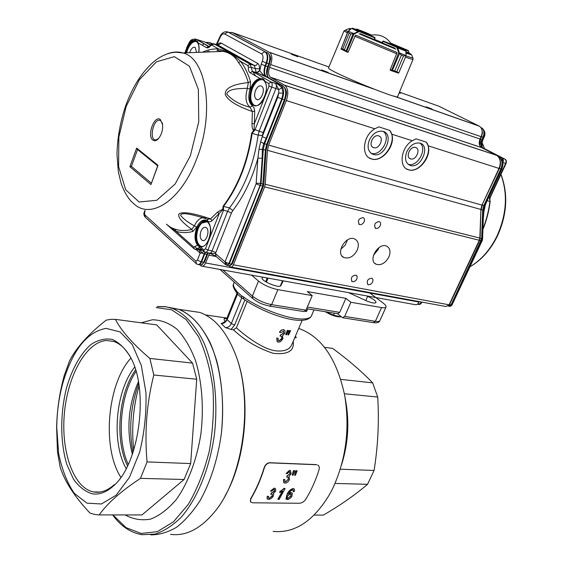<?xml version="1.0" encoding="UTF-8"?>
<svg xmlns="http://www.w3.org/2000/svg" width="563" height="563" viewBox="0 0 563 563"><rect width="100%" height="100%" fill="white"/><g stroke="black" fill="none" stroke-linecap="round" stroke-linejoin="round"><path stroke-width="0.84" d="M369.877 293.049L383.185 303.112C385.261 304.703 386.232 305.948 386.098 306.842C385.838 307.778 384.318 308.024 381.545 307.567L350.89 302.268L345.872 298.327L339.735 312.366L337.617 313.711L306.61 308.693M345.872 298.327L307.278 291.564L312.205 295.582L305.983 310.157L303.858 311.557L269.987 306.159M337.483 313.69L342.557 317.722L344.697 316.378L375.38 321.304C378.153 321.719 379.687 321.438 379.969 320.46L385.951 307.173M236.566 292.661L236.319 290.487L237.164 291.866L241.675 295.92L243.35 296.792L243.744 299.101C264.068 313.528 303.288 327.152 310.973 316.645M241.675 295.92L241.745 297.961L243.617 299.023M237.164 291.866L237.502 294.146L241.745 297.961L231.323 323.563L234.63 325.041L231.069 329.461L225.39 327.575C227.902 327.75 229.873 326.413 231.323 323.563L227.178 319.622C225.686 322.402 223.687 323.697 221.175 323.514L222.42 323.12M221.85 323.261C225.059 321.902 226.72 320.488 226.833 319.017L227.178 319.622L237.502 294.146L236.72 292.816M295.096 336.878L296.377 337.399L294.576 338.089M227.368 317.089L227.199 318.109M225.137 321.466C223.412 319.151 223.898 317.996 226.593 317.996L226.945 317.982M293.182 341.347C294.576 350.848 287.974 354.845 273.379 353.339C258.396 348.546 245.074 340.699 233.406 329.784L236.383 327.828C246.228 336.667 263.583 349.63 276.334 350.911C285.033 351.586 290.304 349.201 292.155 343.754L302.197 320.27M288.594 334.922L287.862 334.746L289.438 330.516L290.599 330.706L288.594 334.922M288.08 334.908L289.663 330.678M290.599 330.706L289.438 330.516M286.525 334.816L285.772 334.612L287.334 330.361L288.559 330.608L286.525 334.816M285.976 334.774L287.538 330.523M288.559 330.608L287.334 330.361M278.136 338.286L276.729 338.039L278.136 338.286L278.361 340.721L278.917 340.953L281.472 339.376L282.035 338.046L281.62 336.35L280.008 335.977L280.754 334.584L280.163 336.139M277.116 341.516L276.729 338.039M279.529 332.261L280.691 330.791L282.288 329.883L284.421 330.136L285.026 330.974L284.808 333.345L282.57 335.639L282.907 338.827L280.465 341.741L278.368 342.205L277.348 341.748L276.855 338.194M283.597 329.812L284.47 330.171M283.562 332.958L281.078 334.788L283.738 333.12L283.534 331.248L280.67 332.663L279.396 332.107L281.141 330.178L283.435 329.651M283.738 333.12L283.548 331.255M281.81 338.708L281.613 336.343M278.917 340.953L281.627 338.546M278.361 340.721L278.755 340.791M287.031 498.164L287.658 498.389L290.684 496.017L291.092 494.061M287.658 498.389L290.846 496.256L291.155 494.131L290.473 493.857L287.475 496.123L287.123 498.318L287.82 498.628M293.337 488.691L294.379 489.071L294.386 491.499L293.224 491.619L293.386 490.408L292.633 489.859L290.543 491.049L288.453 494.089L291.296 492.731L292.296 493.139L291.965 496.235L290.649 497.945L287.996 499.592L286.053 499.191L287.229 494.574C288.46 491.569 290.501 489.606 293.337 488.691L294.336 489.029M293.224 491.619L293.14 490.014M287.229 494.574L287.06 494.342C288.291 491.351 290.325 489.395 293.161 488.48M285.948 499.015L287.06 494.342M291.296 492.731L292.246 493.089M288.84 493.399L291.127 492.512M278.045 499.437L282.746 490.978L279.635 492.667L280.304 491.372L284.357 488.501L285.082 488.515L279.149 499.451L277.883 499.191L282.302 491.295M285.082 488.515L284.357 488.501M280.304 491.372L284.181 488.29M279.635 492.667L280.128 491.154M268.488 499.451L267.2 498.902L267.425 496.432L268.635 496.313L268.452 498.093L269.149 498.382L272.246 496.207L272.422 494.42L270.775 494.237L271.605 492.956L274.498 491.203L274.554 489.719L273.942 489.479L271.507 491.203L270.451 491.042L274.484 488.29L275.603 488.719L275.589 491.288L273.196 493.519L273.695 493.857L273.161 496.566L270.894 498.712L268.488 499.451M268.635 496.313L267.425 496.432M267.094 498.727L267.263 496.193M274.484 488.29L275.574 488.691M270.451 491.042L274.308 488.079M274.498 491.203L274.484 489.648M271.767 492.977L274.329 490.985M271.436 492.731L270.775 494.237M272.246 496.207L272.358 494.349M269.149 498.382L272.084 495.975M268.368 497.938L268.994 498.135M295.357 472.969L296.068 470.83L297.165 470.865L295.406 475.285L294.618 475.095L295.16 472.814L294.815 475.263M297.165 470.865L295.871 470.675L295.16 472.814M293.013 472.892L293.724 470.745L294.829 470.781L293.063 475.207L292.274 475.024L292.816 472.737L292.471 475.193M294.829 470.781L293.527 470.591L292.816 472.737M284.843 479.507L283.478 479.458L284.843 479.507L284.977 481.717L285.575 481.914L288.39 479.43L288.2 477.199L286.729 477.15L287.411 475.686L290.072 473.729L289.797 471.9L289.34 471.766L287.13 473.694L286.067 473.497L289.741 470.436L290.564 470.661L291.155 473.835L289.037 476.354L289.502 479.451C288.552 481.668 287.067 482.906 285.033 483.16L283.935 482.78L283.661 479.641M283.766 482.597L283.478 479.458M289.741 470.436L290.367 470.506M286.067 473.497L289.537 470.281M290.072 473.729L289.755 471.871M287.573 475.714L289.875 473.56M287.214 475.517L286.729 477.15M288.39 479.43L288.157 477.171M285.575 481.914L288.2 479.254M284.843 481.569L285.385 481.724M316.624 464.742L269.987 462.856C267.404 463.075 265.539 464.686 264.392 467.698C260.817 479.359 256.285 489.782 250.788 498.959L250.422 501.83L252.569 502.794L299.263 503.259C301.761 503.09 303.837 501.886 305.505 499.662C311.015 490.866 315.533 480.872 319.059 469.697C319.643 467.41 319.172 465.84 317.652 464.989L317.828 465.073M264.392 467.698L264.195 467.543C265.342 464.538 267.207 462.934 269.783 462.723L316.42 464.616M264.195 467.543C260.634 479.169 256.109 489.557 250.634 498.705L250.373 501.753M231.069 329.461L233.406 329.784M236.383 327.828L247.164 301.486M307.715 308.869L306.652 311.36L305.751 310.607M306.652 311.36L305.076 311.353M348.567 292.64L365.802 300.551C371.636 303.035 375.049 303.661 376.042 302.422C375.767 300.762 372.966 298.735 367.653 296.349L365.788 300.551M366.534 295.878L367.653 296.349M262.738 277.165L262.041 277.96C261.126 281.155 280.008 288.784 280.881 285.575L283.259 280.867M251.605 275.159L258.516 281.071L252.365 296.075C257.657 300.227 264.082 303.084 271.633 304.639L305.983 310.157M312.205 295.582L277.883 289.649C270.317 288.017 263.864 285.159 258.516 281.071M350.89 302.268L344.697 316.378M344.795 396.014L345.83 401.82C349.517 423.27 348.047 444.383 341.431 465.158M168.879 307.363L178.844 309.347C191.16 314.471 201.617 325.653 210.231 342.902C220.724 366.956 225.01 400.328 221.343 433.827C217.712 459.26 210.682 481.435 200.252 500.352C192.975 511.668 185.086 520.627 176.592 527.221C167.936 532.345 159.315 534.885 150.729 534.85C159.315 534.885 167.936 532.345 176.592 527.221C185.086 520.627 192.975 511.668 200.252 500.352C210.682 481.435 217.712 459.26 221.343 433.827C223.891 408.189 222.476 384.339 217.1 362.276C209.154 334.492 194.981 315.709 178.844 309.347L168.879 307.363M314.147 515.089L323.401 515.096C340.256 505.285 354.986 495.018 367.583 484.293L335.013 483.441M340.256 469.19L374.071 470.464C378.005 445.952 379.216 421.483 377.703 397.042L344.38 393.762M340.777 379.371L372.671 382.868C361.34 371.137 347.99 359.651 332.627 348.391L324.45 347.301M372.671 382.868L377.703 397.042M374.071 470.464L367.583 484.293M298.7 328.447L298.911 328.518C321.572 336.674 336.829 358.948 344.669 395.325C350.003 427.964 346.175 458.683 333.176 487.488L329.721 494.187C313.563 521.099 294.681 533.499 273.076 531.402M235.13 353.564L235.848 355.45C251.422 395.008 246.77 458.507 224.862 496.27M186.262 310.438L199.844 312.43C214.672 317.771 226.516 331.698 235.376 354.218C253.737 399.99 243.948 476.622 214.883 511.542C200.745 528.77 185.945 536.377 170.505 534.35M138.695 383.523C130.581 405.958 128.667 428.999 132.945 452.645M132.34 454.411C126.295 429.428 128.315 405.205 138.385 381.728M125.169 514.927C133.241 519.346 141.763 520.726 150.736 519.065C159.744 515.546 168.337 508.938 176.522 499.247C188.183 482.716 196.86 459.591 200.914 433.791C203.947 407.725 201.983 381.89 195.558 360.679C190.554 347.561 184.368 337.068 177 329.2C169.181 323.049 160.969 319.911 152.376 319.777L141.179 322.81M192.553 363.114L156.711 324.886L115.394 319.369C121.418 331.009 132.91 344.028 149.871 358.434L192.553 363.114L196.733 379.237L153.79 375.007C146.669 403.221 144.424 432.187 147.063 461.913L190.66 463.56L196.733 379.237M184.087 479.5L140.504 478.36C121.228 491.02 107.463 503.195 99.201 514.906L141.975 514.941L184.087 479.5L190.66 463.56M139.068 385.936C133.164 406.943 131.383 428.387 133.72 450.266M135.577 369.926C118.61 393.199 114.521 439.928 127.548 465.932M99.201 514.906L95.077 514.533L89.996 513.09C74.837 497.009 64.914 481.787 60.227 467.424L57.475 451.822L56.631 427.866C56.933 411.785 59.059 395.916 63.021 380.25L64.238 375.514L69.622 360.693C76.624 347.294 88.813 333.775 106.196 320.15L110.798 319.341L115.394 319.369M140.504 478.36L147.063 461.913M153.79 375.007L149.871 358.434M106.097 328.377C87.103 331.811 72.718 349.904 62.95 382.671C58.967 397.084 56.898 412.032 56.743 427.528L58.636 453.405C61.937 469.556 67.159 482.878 74.316 493.357L86.955 503.146L101.403 503.976L116.147 495.201L129.455 477.325L139.659 452.159C144.452 432.623 146.549 412.749 145.944 392.538L141.32 365.471L132.27 344.57L120.032 331.91L106.097 328.377M92.219 493.8C85.14 491.647 78.862 486.721 73.401 479.014L66.884 464.559C60.058 442.236 60.093 412.918 66.694 387.316C72.198 368.589 80.699 353.423 90.889 344.556C97.906 339.897 104.978 338.173 112.114 339.39C119.053 342.41 125.204 348.384 130.56 357.315C149.315 390.032 139.335 464.968 113.121 486.235C106.147 492.414 99.179 494.94 92.219 493.8M134.691 367.146C115.605 390.321 111.024 442.356 126.182 468.627M130.94 358.068C107.315 383.67 101.586 447.747 120.883 477.325M130.679 357.554C125.922 349.032 120.313 343.676 113.874 341.481L106.625 340.495C86.449 341.706 67.785 375.261 64.407 413.108C60.79 450.921 73.246 487.861 93.388 491.914L93.944 492.013C100.749 493.104 107.561 490.626 114.373 484.588L113.121 486.235M378.695 135.901C384.585 137.456 379.371 149.674 373.698 147.668C367.787 146.267 372.847 133.966 378.575 135.866L378.695 135.901M415.621 147.513C421.166 148.963 415.98 160.772 410.652 158.879C405.086 157.563 410.131 145.676 415.515 147.478L415.621 147.513M357.294 250.035C353.712 256.531 349.278 259.029 343.972 257.551C334.823 253.786 346.006 234.532 354.789 239.008C358.399 241.098 359.229 244.778 357.294 250.035M340.805 249.17L345.091 245.32L347.54 239.852M383.29 131.432C391.637 137.428 380.855 156.845 371.242 153.242L370.848 153.108M369.286 140.194C372.706 133.494 377.217 130.525 382.819 131.292C394.776 133.952 384.508 158.477 373.241 154.417C368.181 152.109 366.858 147.372 369.286 140.194M420.047 143.171C427.838 148.871 417.246 167.668 408.224 164.269L408.027 164.206M406.789 151.764C410.167 145.268 414.502 142.376 419.794 143.093C431.012 145.606 420.807 169.259 410.251 165.438C405.501 163.249 404.354 158.689 406.789 151.764M388.934 256.876C385.451 263.139 381.2 265.602 376.19 264.265C367.449 260.803 378.308 241.97 386.675 246.158C390.138 248.149 390.891 251.717 388.934 256.876M373.438 255.335L378.237 249.423L378.871 247.664M364.106 221.752C362.868 224.046 361.305 224.968 359.426 224.517C357.287 220.837 358.511 218.535 363.114 217.614C364.5 218.367 364.831 219.746 364.106 221.752M372.671 281.908C371.383 284.209 369.821 285.089 367.991 284.561C366.309 280.944 367.632 278.826 371.96 278.206L373.002 279.663L372.671 281.908M356.907 278.868C355.591 281.211 354 282.098 352.114 281.542C350.383 277.848 351.734 275.708 356.154 275.117L357.224 276.602L356.907 278.868M380.236 225.629C379.012 227.888 377.477 228.796 375.648 228.367C373.579 224.771 374.789 222.498 379.293 221.555C380.651 222.294 380.961 223.652 380.236 225.629M399.273 92.606L400.448 93.261L399.146 92.909M321.649 69.939L328.236 72.465L321.649 69.939M426.318 106.815L432.138 109.081L426.318 106.815M291.395 54.231L297.806 56.687L291.395 54.231M426.395 142.186L428.204 145.824C431.715 157.014 418.182 173.46 408.506 169.787C398.344 167.394 400.8 147.239 412.285 140.743L416.036 138.85L426.395 142.186C434.108 152.024 419.555 174.002 408.281 169.653L406.662 168.956M374.838 128.786L378.779 126.858L389.8 130.405L391.785 134.198C395.733 145.845 381.777 162.82 371.467 158.914C360.686 156.338 362.839 135.444 374.838 128.786L286.335 100.531C288.692 93.465 288.165 88.391 284.744 85.316L270.55 77.265C268.368 75.301 268.037 72.015 269.557 67.419L480.056 139.047L481.133 136.682C482.906 131.995 482.364 128.512 479.5 126.239L438.697 106.14L399.456 92.149M369.384 157.964L371.249 158.78C383.255 163.397 398.175 140.694 389.8 130.405M231.062 267.073L445.966 306.518L449.077 304.808L479.303 240.267L479.838 238.093L480.908 209.443L481.963 205.101L499.001 168.421C501.225 162.594 500.479 158.245 496.77 155.388L481.478 147.52C479.092 145.683 478.62 142.854 480.056 139.047M202.251 266.257L414.755 304.576C416.521 305.055 417.971 304.217 419.104 302.064L419.308 301.627M228.768 265.616L230.415 266.961C231.59 267.319 232.582 266.602 233.406 264.793L264.638 186.86L265.236 184.256L267.446 150.314L268.628 145.113L286.335 100.531M373.748 89.053L269.557 52.408C272.175 54.843 272.548 58.89 270.676 64.555L269.557 67.419M269.557 52.408L232.118 32.464L229.254 32.499M211.772 44.055L208.922 42.443L205.805 42.38M203.89 43.64L202.377 45.307M199.816 264.814L201.406 266.109C203.018 266.588 204.397 265.539 205.551 262.956L209.661 253.237M382.903 41.289L382.115 42.598L382.502 42.781L383.093 41.373L382.643 41.338M412.911 59.671L397.689 96.414C401.426 101.249 328.271 71.17 328.503 67.947L328.63 67.644M390.293 69.791L390.152 70.136L391.391 70.678M346.709 51.81L347.927 52.38L348.075 52.028M374.662 39.417L382.143 42.556M374.121 39.269L374.648 39.466L374.916 37.946L374.121 39.269M371.559 35.061L365.486 32.436M356.801 29.037L356.034 29.48M371.108 35.145L363.086 32.232M341.016 48.749L342.691 48.981L349.144 33.126L348.061 31.246L349.151 33.133L350.855 33.907L353.712 33.991L350.862 33.914L344.387 49.797L345.999 51.05L348.166 52.063L355.288 35.631M348.166 31.204L353.846 33.562L353.712 33.991M349.144 33.126L342.698 48.988L341.079 49.002L346.442 51.768M352.635 28.192L351.685 28.424L358.645 31.845L354.064 33.949L346.604 51.838L344.38 49.797L350.862 33.914M353.846 33.562L358.434 31.458L359.792 31.401L359.764 31.809L358.645 31.845M351.495 28.579L352.473 28.157L374.719 37.447L359.792 31.401L352.663 28.206L361.713 31.619L374.845 37.496L375.085 38.045M348.096 31.563L341.079 49.002M341.058 49.164L347.892 31.521L351.685 28.424L348.356 31.064M345.964 51.353L353.05 33.815M399.005 52.964L401.426 55.097L398.801 52.69L396.641 47.25L396.95 46.954L397.774 47.925L406.05 51.177L405.698 50.396L399.23 47.32L408.147 50.48L408.71 51.367L408.196 50.508L390.87 43.182M408.752 52.873L408.71 51.367L408.851 52.922M408.625 51.529L408.196 50.508L399.871 47.369M396.88 53.056L390.201 69.749L394.698 70.959L391.447 70.706L391.433 70.298M405.747 55.709L403.537 55.92L406.071 55.73L398.724 73.014M396.824 71.747L398.541 72.852L396.809 71.747L403.53 55.913L396.824 71.747L394.712 70.959L401.419 55.097L403.537 55.92M391.545 70.741L398.308 73.077M396.641 47.25L383.093 41.373L383.403 41.085L405.698 50.396L383.312 41.043L399.23 47.32M382.875 41.282L383.424 41.092M399.646 53.337L392.193 70.797M391.433 70.699L398.801 52.69L406.078 55.512M397.33 48.038L397.774 47.925L399.251 52.577M406.022 55.216L406.05 51.177L406.071 55.258M255.729 105.654L253.244 104.964C249.557 101.706 248.966 96.21 251.485 88.482C253.807 82.937 256.805 79.869 260.479 79.27L260.099 78.503C256.461 79.066 253.42 82.057 250.971 87.462C243.716 103.536 257.608 114.12 264.511 97.251C266.961 90.91 267.094 85.583 264.92 81.276L265.082 81.924M158.71 138.378L156.655 139.694C147.844 142.46 153.699 115.746 160.793 120.876L162.447 123.501M160.349 119.574C154.346 114.627 146.64 135.929 152.869 140.11C154.382 141.2 156.078 140.884 157.957 139.174C161.299 135.458 162.862 130.686 162.651 124.859L160.349 119.574M225.024 261.915L225.707 264.8L226.593 265.236L227.663 265.159L225.017 261.915L228.852 263.618L260.057 185.473L256.123 183.756L225.024 261.915L215.404 253.533L216.093 256.411L225.256 264.413M166.388 224.137C168.654 226.354 171.616 228.05 175.283 229.225C180.434 230.9 185.931 230.964 191.779 229.422C181.877 222.153 177.584 217.036 178.9 214.074C182.138 211.308 192.701 212.898 210.59 218.845L212.026 220.724C210.541 221.984 209.077 222.089 207.634 221.048L207.388 219.274M205.72 218.226L200.055 216.882L207.184 219.176L210.59 218.845L217.529 212.075L222.842 209.119L223.075 206.29C237.938 186.444 247.46 162.109 251.647 133.269L253.681 130.342L253.343 130.032C252.393 129.194 251.95 127.083 252.013 123.712L252.358 111.495C237.283 106.287 228.268 100.714 225.313 94.767C224.51 88.44 232.174 84.373 248.297 82.564L250.535 81.691L250.056 89.186L247.403 88.243L248.297 82.564C245.904 74.541 242.667 67.919 238.585 62.69C235.285 56.666 230.204 52.894 223.335 51.374L217.036 50.403L218.557 48.953C227.163 51.212 234.511 55.371 240.584 61.437C244.764 66.758 248.079 73.514 250.535 81.691M201.308 246.46L200.695 246.235C196.424 243.026 195.565 237.227 198.12 228.838C200.273 223.743 202.99 221.217 206.283 221.259M200.998 246.411L198.253 244.828C195.396 240.802 195.087 235.418 197.317 228.677C199.956 222.666 203.13 220.267 206.839 221.484C214.433 224.011 208.845 248.776 200.9 246.411L200.449 246.904L199.119 246.728L197.536 245.243L198.253 244.828M186.634 52.809L187.444 50.121C189.914 44.083 192.877 41.205 196.332 41.479M184.896 52.873L187.817 45.645L188.45 46.117L185.846 52.838M188.45 46.117C190.259 43.196 192.194 41.542 194.256 41.169L196.818 41.746L197.866 43.147M254.828 105.605L254.047 105.211C250.359 101.952 249.768 96.463 252.287 88.743C255.116 82.24 258.6 79.207 262.731 79.65M260.479 79.27L263.526 80.073L264.856 81.726M200.942 231.252C202.307 228.142 203.947 226.889 205.875 227.48C210.478 229.247 206.614 242.85 202.237 240.338C200.041 238.628 199.612 235.601 200.942 231.252M208.767 51.008L209.309 51.923M207.395 51.381L207.853 51.979M189.745 52.683L190.062 51.683C191.596 48.087 193.32 46.659 195.234 47.398L196.557 52.422M255.454 90.629C257.235 86.723 259.283 85.238 261.598 86.181C266.243 88.729 260.634 102.522 256.327 99.222C254.434 97.498 254.145 94.633 255.454 90.629M223.075 206.29L223.518 206.445L223.483 210.302L222.842 209.119L223.546 208.859M222.399 209.126L222.491 209.992L227.635 211.28L231.456 212.962L232.793 210.583L229.528 207.874L223.518 206.445C238.395 186.592 247.924 162.235 252.111 133.382L251.647 133.269M223.349 210.266L222.491 209.992L212.026 220.724M217.529 212.075L219.12 213.834L205.418 248.874L207.944 250C207.114 251.816 206.135 252.541 205.016 252.168L205.031 252.168M191.779 229.422L194.39 225.876L196.811 227.128L192.813 231.47L191.779 229.422M200.055 216.882C193.271 215.059 181.223 211.625 180.582 215.39C183.475 218.965 188.077 222.462 194.39 225.876C196.656 221.027 199.436 218.303 202.736 217.705M192.813 231.47C186.846 233.026 181.23 232.948 175.98 231.224L166.937 224.616M238.585 62.69L240.584 61.437L247.868 65.568L250.169 64.182L214.06 43.851L210.675 45.694L210.759 44.956M252.358 111.495L250.056 107.252L252.393 105.823L254.075 107.948L254.701 111.214L252.358 111.495M247.403 88.243C239.613 88.827 228.81 88.124 226.65 94.021C232.181 100.298 239.986 104.704 250.056 107.252C245.757 103.606 244.877 97.272 247.403 88.243M254.701 111.214L254.356 123.684L252.013 123.712M253.343 130.032L254.061 129.349L254.926 129.659L254.061 129.349L254.356 123.684L269.065 86.062L268.762 83.486L271.183 82.085C272.316 83.099 272.492 84.802 271.718 87.202L269.065 86.062M254.033 131.01L253.681 130.342L255.152 129.497L271.718 87.202L275.898 88.475C276.743 86.315 276.567 84.619 275.363 83.373L276.06 83.634C277.707 83.964 279.642 85.344 281.866 87.779L283.083 93.184L278.741 93.05L278.784 89.623L275.898 88.475L259.226 130.898L258.143 135.099L262.393 135.535L263.153 132.594L255.067 129.694L252.111 133.382L258.143 135.099C253.976 163.854 244.441 188.112 229.528 207.874L227.635 211.28L212.054 250.901L215.833 252.583L215.404 253.533L209.464 253.174M186.874 49.931L186.093 49.579L187.373 46.067L188.162 46.638M158.027 165.339L136.64 148.048L129.905 166.725L150.94 184.58L157.795 165.958M194.256 41.169L193.897 40.459C191.737 40.853 189.71 42.584 187.817 45.645C189.632 41.683 191.652 39.959 193.897 40.459L194.305 40.353C196.853 40.543 198.049 41.338 197.909 42.739L206.452 47.651C207.782 48.291 209.183 47.637 210.675 45.694M271.049 82.029L275.293 83.331L271.12 82.043L252.379 71.339L251.161 67.307L248.367 67.131C248.142 69.946 248.74 71.832 250.155 72.782L260.099 78.503C262.379 78.053 263.991 78.975 264.92 81.276L268.762 83.486M283.083 93.184L281.76 98.926L277.784 97.23L262.252 136.605L260.641 141.876L263.758 143.544L262.316 149.251L262.182 158.252L257.903 158.119C252.161 178.851 243.793 196.339 232.793 210.583M256.123 183.756L257.903 158.119L259.022 149.272L260.641 141.876M136.64 148.048L137.154 149.23L157.682 165.853M137.534 149.533L131.446 166.374L129.905 166.725M157.774 165.613L150.94 184.58M205.579 252.287L209.14 253.069C210.407 253.371 211.378 252.653 212.054 250.901L207.944 250L223.42 210.499M195.516 249.451L202.743 250.436M200.076 253.069L199.52 250.352L200.146 253.132L196.156 249.585M210.583 45.202L205.277 42.19L210.794 44.92M217.283 44.878C218.69 43.133 220.027 42.563 221.28 43.154L257.692 63.401L256.566 64.949L255.236 65.54L250.169 64.182L251.161 67.307L255.257 68.616L254.335 65.519L217.578 44.97M262.393 135.535L262.252 136.605L266.179 138.308L263.758 143.544L264.596 143.783L282.288 99.095C284.442 92.656 283.977 88.011 280.902 85.154L266.651 77.032C264.244 74.795 263.892 71.1 265.588 65.955L266.707 63.084L269.48 63.936C270.015 59.847 272.527 58.045 267.791 52.929C270.099 55.132 270.416 58.742 268.748 63.781L267.636 66.645L268.368 66.8L269.473 63.964M275.37 83.373L282.661 85.696L268.945 77.912L256.461 72.599L256.123 72.331L258.466 71.916L259.803 70.431L256.658 72.683L266.229 76.934C263.737 74.738 263.35 71.022 265.074 65.78L261.211 64.14L259.803 70.431L259.444 68.89L255.257 68.616L256.123 72.331M283.098 85.97L282.971 85.886C286.039 88.729 286.504 93.352 284.364 99.757L266.672 144.36L264.596 143.783L263.294 149.519L259.022 149.272M203.876 251.429L201.66 253.069L200.139 253.132L197.402 260.162L195.833 261.091L144.726 214.728L144.564 212.427L145.17 210.801M200.709 250.507L201.66 253.069L204.165 253.948L205.066 252.189M257.692 63.401C259.079 64.302 259.663 66.131 259.444 68.89M256.658 72.676L252.372 71.36L250.155 72.782M259.888 70.6C261.049 72.782 263.16 74.9 266.229 76.955L266.742 77.096M281.866 87.779L278.784 89.623L275.448 83.415M285.082 99.897L267.418 144.402L266.672 144.36L265.363 150.11L263.294 149.519L261.063 183.517L260.528 183.39L262.182 158.252M227.663 265.159L228.852 263.618L229.38 263.716L261.063 183.517L263.815 184.453L263.435 186.1L262.675 186.114L231.477 264.089L229.38 263.716L227.163 265.349M205.594 252.294L204.686 254.054L204.165 253.948L201.09 261.809L197.402 260.162M198.225 264.568C199.548 264.92 200.681 264.033 201.617 261.908L204.686 254.054L207.55 254.307L208.24 252.871M228.416 32.182L265.75 52.169C268.065 54.379 268.382 58.017 266.707 63.084L266.186 62.908C267.882 57.757 267.531 54.097 265.145 51.937L264.666 51.726L261.471 53.851C263.195 55.202 263.477 57.672 262.323 61.261L261.211 64.14M452.054 304.907L450.9 306.061L449.14 306.265M490.655 196.494L489.845 198.612L490.12 201.582C488.98 211.139 486.587 220.407 482.927 229.387M489.845 198.612L489.529 198.985L489.655 197.697L489.845 198.612M490.12 201.582L489.529 198.985M489.986 198.479L489.74 197.726L490.282 197.296M490.267 197.324L506.024 163.488L505.616 163.404L489.74 197.726M501.837 169.132L486.889 201.251L486.242 201.195L484.419 205.622L485.158 205.453L486.875 201.273M483.906 210.977L483.343 218.148L482.772 217.79L483.35 210.414L482.695 210.231L483.856 205.46L484.419 205.622L483.35 210.414L483.906 210.977L485.144 205.488M502.879 162.538L505.616 163.404C506.355 161.525 506.123 160.096 504.912 159.132L502.21 158.168C503.435 159.308 503.667 160.737 502.914 162.454L502.865 162.44M502.738 161.292L501.964 159.948L501.837 158.09L504.912 159.132C506.341 159.751 506.714 161.201 506.031 163.481M498.431 156.831L502.154 158.14M480.893 209.767L480.126 238.43L481.632 238.796L482.695 210.231L481.196 209.83L482.357 205.038L483.856 205.46L500.859 168.9L501.211 169.006L486.242 201.195M482.21 240.647L452.075 304.857L450.189 306.209M498.691 156.908L502.238 158.21L502.717 160.997M502.386 164.255L501.211 169.006L501.844 169.111L502.942 164.67L502.386 164.255L501.964 159.948M482.984 148.301L482.625 147.731M498.917 157.042C502.224 159.688 502.879 163.643 500.859 168.9L499.374 168.414L482.041 204.932M482.772 217.79L481.984 238.895L481.632 238.796L451.026 304.893L448.725 306.181M482.202 147.9C480.689 145.592 480.598 142.819 481.928 139.589L482.998 137.238L483.997 137.499C485.735 133.938 485.053 130.785 481.956 128.04C484.469 130.102 484.933 133.213 483.35 137.358L482.28 139.708C480.929 143.002 481.041 145.803 482.625 148.118M481.829 127.956L481.604 127.9C484.117 129.976 484.581 133.086 482.998 137.238L481.527 136.725L482.463 132.868L481.801 129.384M421.166 301.965L419.653 301.691M417.5 304.252C418.956 304.618 420.153 303.921 421.082 302.148L422.144 302.141C420.983 303.95 419.829 304.71 418.668 304.435M340.657 316.885L333.549 315.111L334.394 313.19M333.549 315.111L325.583 311.761M340.129 316.899C335.879 316.835 330.931 315.104 325.273 311.712M307.299 307.067L339.735 312.366M277.883 289.649L271.633 304.639L269.536 306.089C264.054 304.689 260.205 304.111 252.886 298.664L252.365 296.075L222.857 269.973M343.022 317.799L373.234 322.606L375.38 321.304L381.545 307.567M243.35 296.792C258.431 308.32 289.586 319.784 303.394 318.975C308.461 318.778 311.248 317.469 311.761 315.048L313.985 309.882M244.884 299.931L234.63 325.041M225.39 327.575L221.175 323.514M295.308 336.378L296.377 337.399M267.221 277.974L265.68 281.725M262.407 277.397L262.055 278.256M234.067 282.598L233.462 284.097C233.23 285.835 234.18 287.96 236.319 290.487M136.035 371.46C120.151 394.642 116.302 438.718 128.258 464.44M112.614 514.92C120.862 526.236 130.715 532.837 142.165 534.716L155.085 534.083C163.896 531.219 172.468 525.736 180.793 517.629C196.994 499.381 209.499 469.099 214.313 435.298C218.36 401.32 214.299 367.231 203.862 342.642C195.277 325.013 184.784 313.598 172.391 308.397L165.248 306.666L158.013 306.518M112.952 514.92L126.013 527.594L141.109 533.457L157.295 531.655L173.453 521.838L188.324 504.321C197.212 489.134 204.2 471.435 209.281 451.237C212.976 430.266 214.193 409.4 212.934 388.632C210.231 368.744 205.425 351.411 198.514 336.632L186.128 319.545L171.666 309.791L156.232 307.588M265.236 184.256L479.838 238.093M480.908 209.443L267.446 150.314M233.406 264.793L449.077 304.808M479.303 240.267L264.638 186.86M216.262 256.559L208.627 255.116M205.551 262.956L419.104 302.064M208.922 42.443L212.659 43.724M213.096 43.872L215.685 44.766M232.118 32.464L328.905 66.983M269.227 52.211L371.805 88.292M394.487 96.266L479.134 126.042M270.676 64.555L481.133 136.682M481.661 147.619L270.719 77.37M284.47 85.14L496.467 155.226M428.204 145.824L499.001 168.421M391.785 134.198L412.285 140.743M268.628 145.113L481.963 205.101M409.4 53.703L410.209 54.104M411.623 54.885L406.148 53.203M395.719 49.136L359.095 33.801M350.031 29.663L348.398 28.812L345.717 30.008M347.871 31.563L345.267 30.205L344.049 30.852M397.07 52.486L355.612 35.117M412.932 58.116L405.979 55.941M406.148 52.591C413.39 55.188 410.983 54.625 411.75 55.061L412.989 58.263L412.96 59.558L405.451 57.187M396.88 53.872L354.704 36.194M347.364 32.816L343.965 30.979L328.503 67.947M394.769 48.108L360.594 33.801M350.594 29.22C348.905 28.347 349.046 28.241 351.009 28.889M406.915 52C412.313 54.534 412.06 54.717 406.148 52.549M360.2 31.049L356.52 29.283M365.563 32.471L356.963 29.065L362.305 31.88M355.992 29.459L356.872 29.044L362.424 31.936M374.726 37.454L374.698 37.862L359.764 31.809M342.691 48.981L344.387 49.797M408.288 50.944L401.447 48.376M399.885 47.637L391.039 43.428M408.654 51.507L408.773 52.887M400.04 47.707L391.053 43.457M401.419 55.097L394.712 70.959M126.161 106.456L139.413 79.693L156.465 61.789L174.326 56.652L189.442 66.223L198.359 89.426L198.753 121.707L190.343 155.838L175.135 184.024L156.732 200.301L139.131 201.997L125.697 189.759L118.617 166.655L118.835 137.182L126.161 106.456M196.839 158.407C181.279 200.639 150.539 220.21 133.698 203.595C131.496 201.913 125.88 196.628 121.193 183.608L118.329 171.792L116.984 154.375C117.336 138.167 120.222 121.995 125.64 105.851C133.093 85.421 143.164 70.157 155.852 60.051C162.876 55.033 169.639 52.429 176.135 52.246L182.912 52.95C206.544 58.193 214.876 112.966 196.839 158.407M167.507 53.788C172.869 51.768 178.007 51.486 182.912 52.95L223.335 51.374L217.325 50.36M201.997 246.439L200.695 246.235M204.306 251.802L203.792 249.852L200.449 246.904C203.707 247.108 206.501 244.708 208.824 239.711C215.678 224.524 202.863 212.223 196.825 227.705C194.214 234.954 194.453 240.795 197.536 245.243L193.785 247.044L175.98 231.224L175.283 229.225M252.625 71.48L255.602 75.914M207.487 219.387L210.597 218.852M202.476 52.19C207.93 49.727 213.293 48.643 218.557 48.953L211.85 45.153M203.792 249.852L205.418 248.874M196.811 227.128C200.097 220.675 203.707 218.648 207.634 221.048M194.298 248.966L193.785 247.044M198.753 52.331C199.429 48.334 199.147 45.131 197.909 42.739L197.894 43.203C199.035 45.364 199.288 48.411 198.662 52.338M252.393 105.823C248.621 102.635 247.84 97.089 250.056 89.186M248.367 67.131L247.868 65.568M204.27 251.774L205.016 252.168M199.809 245.996L199.119 246.728L199.724 247.769L203.961 251.506M201.821 249.62L197.05 248.607L199.464 247.551M195.037 249.346L197.05 248.607L194.967 246.791M186.093 49.579L185.368 51.578M209.091 46.518L208.563 46.335L206.452 47.651M209.119 46.504L196.353 39.333L205.277 42.19M194.615 41.141L194.305 40.353L196.353 39.333L194.967 38.974M217.98 45.096L218.704 44.871L218.141 45.146L213.546 43.717M131.446 166.374L151.299 183.172M231.456 212.962L215.833 252.583M221.28 43.154L218.148 45.146L254.42 65.512L250.085 64.154L213.954 43.823M277.784 97.23L278.741 93.05L263.153 132.594M216.783 44.716L219.851 37.918C221.245 34.709 222.835 33.386 224.63 33.956L261.471 53.851M266.179 138.308L281.76 98.926L285.089 99.862C286.039 94.704 288.601 91.516 282.971 85.886L280.902 85.154M256.242 183.235L260.528 183.39L260.057 185.473L262.675 186.114L265.363 150.11L266.025 150.553L267.404 144.445M207.613 252.731L203.679 262.274L201.09 261.809C200.125 263.984 198.971 264.856 197.627 264.427L196.473 263.836L195.833 261.091M144.726 214.728L145.395 217.346L196.072 263.47M144.339 211.906L144.564 212.427M265.75 52.169L267.854 52.971M262.323 61.261L266.186 62.908L265.074 65.78L267.636 66.645C265.926 71.811 266.285 75.512 268.706 77.764L269.304 78.116M263.414 186.156L232.266 263.963L229.289 265.701L227.656 265.433M198.901 264.673L200.28 264.891C201.61 265.264 202.743 264.392 203.679 262.274L204.475 262.14L207.522 254.377M218.838 40.649L218.486 40.353M226.748 31.718L227.916 32.014L224.63 33.956M219.5 37.63L219.851 37.918M500.908 174.474C507.974 193.869 506.672 214.369 497.023 235.974C490.183 249.866 481.161 260.127 469.957 266.763M487.143 200.702L489.894 201.498C488.783 210.829 486.467 219.901 482.955 228.705M485.229 205.256L483.73 212.645M488.677 197.409L489.726 197.536M484.63 148.716L505.025 159.209M482.765 147.985L484.3 148.541L483.279 145.381L484.462 148.632L482.794 148.027M481.907 144.74L482.906 145.099L482.062 142.622L483.279 145.367M482.561 239.219L482.224 240.619L481.562 240.619L481.984 238.895L482.561 239.219L483.343 218.148M479.395 240.056L481.562 240.619L451.385 304.956L449.211 304.52M483.99 137.513L482.927 139.849L482.28 139.708L480.45 139.082L481.527 136.725L481.175 136.598M499.803 159.406C500.922 162.179 500.781 165.184 499.374 168.414L499.05 168.309M480.098 138.955L480.45 139.082L479.866 145.74M479.817 238.374L479.704 240.148L449.513 304.597L448.43 305.779M419.238 301.775L417.915 303.753M421.525 302.028L419.956 304.006L418.063 304.372M219.964 269.452L252.548 298.369M379.786 320.84C379.124 322.465 377.097 323.085 373.712 322.683M226.833 319.017L237.1 293.675M227.114 317.708C225.988 318.792 225.348 319.059 225.2 318.517L226.593 317.996L205.439 314.914M236.946 293.443L227.121 317.708M234.257 282.133L233.462 284.097C232.526 285.561 233.525 288.369 236.46 292.514M157.133 306.603L165.881 306.779L172.391 308.397L199.844 312.43M235.848 355.45L235.376 354.218M100.179 492.02L93.388 491.914M62.95 382.671L63.021 380.25M372.298 146.859L373.698 147.668M409.421 158.182L410.652 158.879M342.318 256.327L343.972 257.551M373.241 154.417L371.242 153.242M410.251 165.438L408.224 164.269M374.662 263.174L376.19 264.265M358.744 224.053L359.426 224.517M367.484 284.188L367.991 284.561M351.594 281.148L352.114 281.542M374.993 227.931L375.648 228.367M479.5 126.239L393.6 96.034M481.478 147.52L270.55 77.265M496.77 155.388L284.744 85.316M394.945 48.2L360.341 33.724M348.398 28.812L350.453 29.332M371.094 35.145L362.692 31.824M406.036 55.8L398.731 73M406.092 55.653L405.789 50.459M392.13 45.293L391.827 44.73M391.581 44.301C386.422 36.623 379.258 33.646 370.088 35.37M369.785 35.448L369.166 35.617M349.651 106.688L350.39 107.012M254.047 105.211L253.244 104.964C259.395 110.608 270.585 89.798 264.899 81.797M162.186 122.783L162.651 124.859M156.655 139.694L157.957 139.174M207.254 221.738L200.505 223.398M202.237 240.338L203.229 240.556M256.327 99.222L257.481 99.616M167.281 224.919L193.961 248.677M213.968 43.823C212.687 43.499 211.575 43.935 210.632 45.131C209.169 46.652 208.458 47.095 208.479 46.49L196.269 39.311C189.886 38.411 189.794 42.112 187.373 46.067M256.658 72.683L252.372 71.36L271.028 82.022M209.837 253.28L215.685 256.066M195.016 249.339L194.256 248.937M275.434 83.394L280.775 85.076M144.825 210.583L144.297 212.012C143.558 213.729 143.811 215.404 145.05 217.036M268.361 66.828C265.757 75.984 268.579 77.37 268.706 77.764L266.651 77.032M263.815 184.418L266.025 150.553M204.446 262.21L201.047 264.997M265.666 52.106L227.691 31.95C224.081 31.155 221.35 33.062 219.486 37.665L216.241 44.547M232.23 264.04L229.803 265.771M500.979 174.333C508.298 193.904 507.136 214.404 497.495 235.848C490.633 249.817 481.442 260.141 469.922 266.827M449.612 306.328L450.583 306.195M502.942 164.67L502.703 161.032M482.955 148.287C481.59 146.281 481.576 143.474 482.92 139.863M480.971 127.653L481.442 127.801M448.148 306.047L448.662 306.159M268.037 278.122L266.383 282.14M282.499 280.726L280.275 286.067"/></g></svg>
